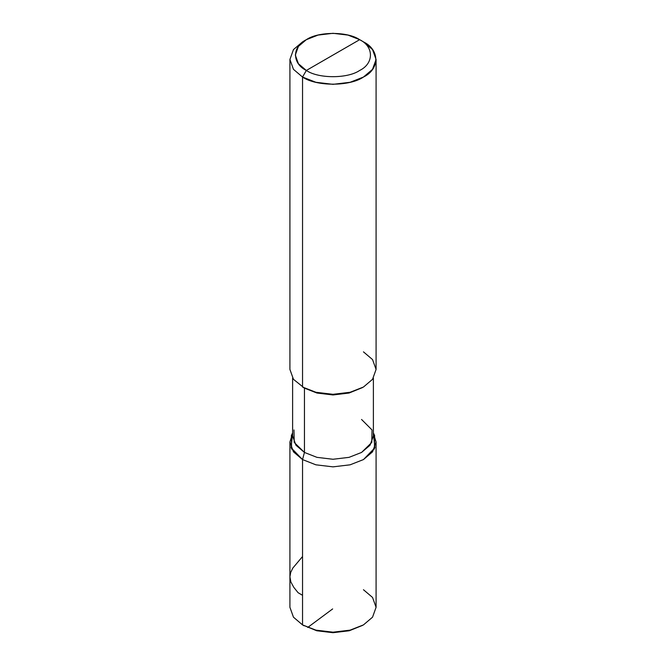 <?xml version="1.0" encoding="UTF-8"?>
<svg xmlns="http://www.w3.org/2000/svg" width="666" height="666" viewBox="0 0 666 666"><rect width="100%" height="100%" fill="white"/><g stroke="black" fill="none" stroke-linecap="round" stroke-linejoin="round"><path stroke-width="1" d="M363.461 624.899L349.259 630.76L333 632.7L316.741 630.76L302.539 624.899L302.539 459.573L291.092 447.743L292.615 433.333L289.918 441.991L289.918 607.309L293.465 617.191L302.539 624.899L315.892 630.136L333 632.184L350.108 630.136L363.461 624.899L372.535 617.191L376.082 607.309L372.535 597.435L363.461 589.726M304.062 625.782L302.539 624.899L302.539 459.573L315.892 464.818L333 466.858L350.108 464.818L363.461 459.573L372.535 451.864L376.082 441.991L376.082 607.309L372.535 617.191L363.461 624.899L350.108 630.136L333 632.184L315.892 630.136L302.539 624.899L316.741 630.76L333 632.7L349.259 630.76L362.679 625.341M376.082 441.991L373.385 433.333L374.908 447.743L363.461 459.573L350.108 464.818L333 466.858L315.892 464.818L302.539 459.573L293.465 451.864L289.918 441.991M333 55.062L306.343 70.454C291.966 63.528 291.966 46.603 306.343 39.677C318.34 31.369 347.66 31.369 359.657 39.677L306.343 70.454L302.539 77.048L315.892 82.284L333 84.332L350.108 82.284L363.461 77.048L372.535 69.339L376.082 59.457L372.535 49.584L363.461 41.875L359.657 39.677C374.034 46.603 374.034 63.528 359.657 70.454C347.66 78.754 318.34 78.754 306.343 70.454C318.34 78.754 347.66 78.754 359.657 70.454C374.034 63.528 374.034 46.603 359.657 39.677L333 55.062M361.555 419.463L372.028 429.945L371.795 442.424L361.555 452.439L349.042 457.351L333 459.265L316.958 457.351L304.445 452.439L302.539 459.573L315.892 464.818L333 466.858L350.108 464.818L363.461 459.573L374.908 447.743L373.385 433.333M373.385 378.097L373.385 435.947L370.063 445.213L361.555 452.439L349.042 457.351L333 459.265L316.958 457.351L304.445 452.439L302.539 459.573L315.892 464.818L333 466.858L350.108 464.818L363.461 459.573L374.384 448.901L374.633 435.589L373.385 432.9M293.972 429.945L294.205 442.424L304.445 452.439L304.445 388.128L316.958 393.04L333 394.955L349.042 393.04L362.479 387.579M363.461 387.029L349.042 393.04L333 394.955L316.958 393.04L302.539 387.029L315.892 392.266L333 394.314L350.108 392.266L363.461 387.029L372.535 379.32L376.082 369.439L372.535 359.565L363.461 351.856M376.082 59.457L376.082 369.439L372.535 379.32L363.461 387.029L350.108 392.266L333 394.314L315.892 392.266L302.539 387.029L302.539 77.048C316.25 86.538 349.75 86.538 363.461 77.048C379.895 69.131 379.895 49.792 363.461 41.875L359.657 39.677L347.968 35.09L333 33.3L318.032 35.09L306.343 39.677L298.401 46.42L295.304 55.062L298.41 63.711L306.343 70.454L302.539 77.048L293.465 69.339L289.918 59.457L293.465 49.584L302.539 41.875L293.465 49.584L289.918 59.457L293.465 69.339L302.539 77.048L302.539 387.029L304.437 388.128L293.465 379.32L289.918 369.439L289.918 59.457M292.615 432.9L291.367 435.589L291.616 448.901L302.539 459.573L291.092 447.743L292.615 433.333M292.615 378.097L292.615 435.947L295.937 445.213L304.445 452.439L304.445 388.128M302.539 595.296L298.11 592.723L293.806 587.362L290.875 581.976L289.918 576.831L290.667 572.552L292.782 568.123L302.539 556.526M332.659 608.924L307.725 627.455M359.657 39.677L363.461 41.875M306.343 39.677L302.539 41.875"/></g></svg>
